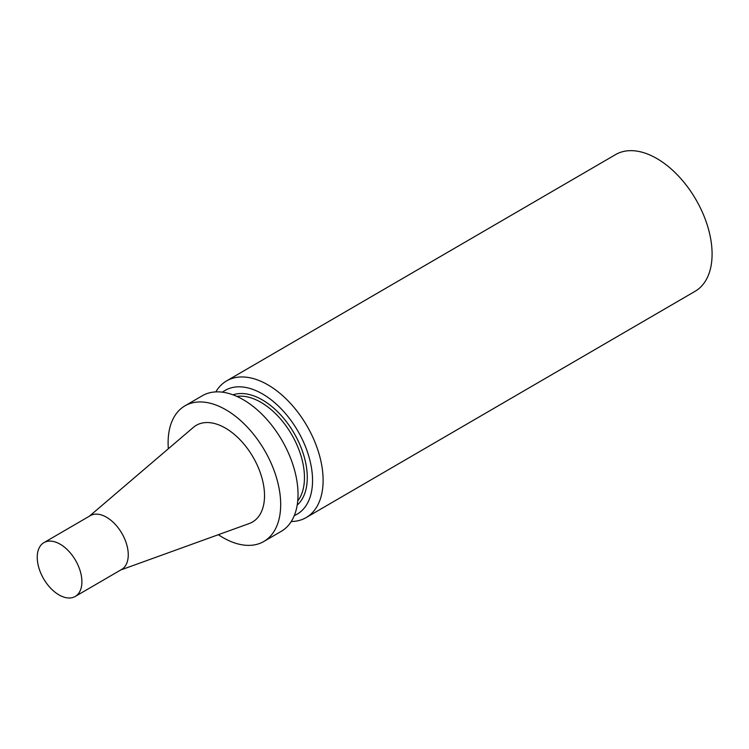 <?xml version="1.0" encoding="UTF-8"?>
<svg xmlns="http://www.w3.org/2000/svg" width="749" height="749" viewBox="0 0 749 749"><rect width="100%" height="100%" fill="white"/><g stroke="black" fill="none" stroke-linecap="round" stroke-linejoin="round"><path stroke-width="1.12" d="M226.619 380.885L615.594 154.584A79.076 46.812 59.8 0 1 704.631 217.631A79.076 46.812 59.8 0 1 695.119 291.286L306.144 517.587A79.076 46.812 -120.2 0 0 315.657 443.932A79.076 46.812 -120.2 0 0 226.619 380.885A79.076 46.812 -120.2 0 0 215.834 391.886M168.338 448.754A78.448 46.447 59.8 0 1 184.947 405.846A78.448 46.447 59.8 0 1 264.537 450.308A78.448 46.447 59.8 0 1 263.845 541.471A78.448 46.447 59.8 0 1 252.282 545.188A78.448 46.447 59.8 0 1 218.343 534.702M89.412 516.173L193.364 427.379A55.932 33.115 59.8 0 1 259.248 469.913A55.932 33.115 59.8 0 1 249.295 523.514L120.72 569.989M184.947 405.846L202.296 395.753A78.448 46.447 59.8 0 1 281.886 440.215A78.448 46.447 59.8 0 1 281.193 531.378L263.845 541.471M294.282 515.593A71.604 42.393 -120.2 0 0 305.798 447.462A71.604 42.393 -120.2 0 0 222.481 392.176M291.249 521.519A79.076 46.812 -120.2 0 0 306.144 517.587M78.973 567.461A31.13 18.435 -120.2 0 0 43.919 542.641A31.13 18.435 -120.2 0 0 40.174 571.637A31.13 18.435 -120.2 0 0 75.228 596.457A31.13 18.435 -120.2 0 0 78.973 567.461M75.228 596.457L121.572 569.493A31.13 18.435 -120.2 0 0 125.326 540.497A31.13 18.435 -120.2 0 0 90.264 515.677L43.919 542.641M236.862 396.399A62.261 36.86 59.8 0 1 298.589 448.894A62.261 36.86 59.8 0 1 297.728 501.006M233.033 394.835A64.255 38.04 59.8 0 1 301.22 447.958A64.255 38.04 59.8 0 1 297.194 505.116"/></g></svg>
